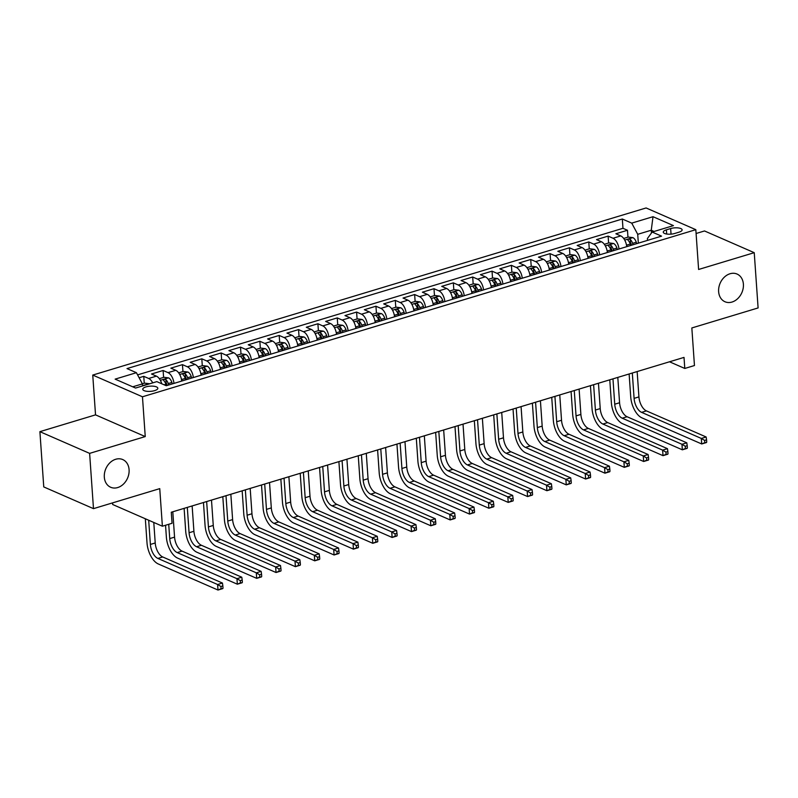 <?xml version="1.0" encoding="UTF-8"?>
<svg xmlns="http://www.w3.org/2000/svg" width="798" height="798" viewBox="0 0 798 798"><rect width="100%" height="100%" fill="white"/><g stroke="black" fill="none" stroke-linecap="round" stroke-linejoin="round"><path stroke-width="1.2" d="M129.086 469.673A15.112 11.84 -66.4 0 1 123.421 484.127A15.112 11.84 -66.4 0 1 110.663 487.259A15.112 11.84 -66.4 0 1 104.319 477.154A15.112 11.84 -66.4 0 1 109.994 462.7A15.112 11.84 -66.4 0 1 122.752 459.568A15.112 11.84 -66.4 0 1 129.086 469.673M743.397 284.168A15.112 11.84 -66.4 0 1 737.731 298.612A15.112 11.84 -66.4 0 1 724.963 301.744A15.112 11.84 -66.4 0 1 718.629 291.639A15.112 11.84 -66.4 0 1 724.305 277.195A15.112 11.84 -66.4 0 1 737.063 274.053A15.112 11.84 -66.4 0 1 743.397 284.168M154.583 390.641A7.551 2.603 -4 0 0 157.824 388.237A7.551 2.603 -4 0 0 153.695 386.222A7.551 2.603 -4 0 0 145.984 386.88A7.551 2.603 -4 0 0 142.752 389.284A7.551 2.603 -4 0 0 146.872 391.299A7.551 2.603 -4 0 0 154.583 390.641M112.548 502.89L112.658 504.496L162.383 526.211L172.059 523.288L171.281 512.236L684.016 357.404L684.784 368.457L694.46 365.534L691.836 327.958L758.1 307.938L754.24 252.677L704.514 230.961L696.095 233.495M39.9 431.658L43.76 486.93L93.486 508.645L89.625 453.374L145.246 436.576L142.463 396.786L92.748 375.07L95.531 414.86L39.9 431.658L89.625 453.374M142.463 396.786L695.826 229.674L646.101 207.959L92.748 375.07M626.729 246.672A9.446 4.878 -106.8 0 0 620.774 235.909L615.866 233.774L627.477 230.263L627.956 237.166M618.989 249.006A9.446 4.878 -106.8 0 0 613.034 238.253L608.126 236.108L608.605 243.011M608.126 236.108L596.515 239.609L601.423 241.754A9.446 4.878 -106.8 0 1 607.378 252.517M588.036 258.362A9.446 4.878 -106.8 0 0 582.071 247.599L577.173 245.455L588.774 241.954L589.263 248.856M568.685 264.198A9.446 4.878 -106.8 0 0 562.73 253.445L557.822 251.3L569.433 247.789L569.912 254.692M549.333 270.043A9.446 4.878 -106.8 0 0 543.378 259.28L538.47 257.146L550.081 253.634L550.56 260.537M529.982 275.889A9.446 4.878 -106.8 0 0 524.027 265.126L519.129 262.981L530.73 259.48L531.219 266.382M510.64 281.734A9.446 4.878 -106.8 0 0 504.685 270.971L499.777 268.826L511.388 265.325L511.867 272.228M491.289 287.569A9.446 4.878 -106.8 0 0 485.334 276.816L480.426 274.672L492.037 271.16L492.516 278.063M471.937 293.415A9.446 4.878 -106.8 0 0 465.982 282.652L461.074 280.517L472.685 277.006L473.174 283.908M452.596 299.26A9.446 4.878 -106.8 0 0 446.641 288.497L441.733 286.352L453.344 282.851L453.823 289.754M433.244 305.095A9.446 4.878 -106.8 0 0 427.289 294.342L422.381 292.198L433.992 288.696L434.471 295.599M413.893 310.941A9.446 4.878 -106.8 0 0 407.938 300.188L403.03 298.043L414.641 294.532L415.13 301.435M394.551 316.786A9.446 4.878 -106.8 0 0 388.586 306.023L383.688 303.888L395.299 300.377L395.778 307.28M375.2 322.631A9.446 4.878 -106.8 0 0 369.245 311.868L364.337 309.724L375.948 306.223L376.427 313.125M355.848 328.467A9.446 4.878 -106.8 0 0 349.893 317.714L344.985 315.569L356.596 312.068L357.085 318.971M336.507 334.312A9.446 4.878 -106.8 0 0 330.542 323.559L325.644 321.414L337.255 317.903L337.734 324.806M317.155 340.157A9.446 4.878 -106.8 0 0 311.2 329.394L306.292 327.26L317.903 323.749L318.382 330.651M297.804 346.003A9.446 4.878 -106.8 0 0 291.849 335.24L286.941 333.095L298.552 329.594L299.041 336.497M278.462 351.838A9.446 4.878 -106.8 0 0 272.497 341.085L267.599 338.941L279.2 335.439L279.689 342.332M259.111 357.684A9.446 4.878 -106.8 0 0 253.156 346.931L248.248 344.786L259.859 341.275L260.338 348.177M239.759 363.529A9.446 4.878 -106.8 0 0 233.804 352.766L228.896 350.631L240.507 347.12L240.996 354.023M220.418 369.374A9.446 4.878 -106.8 0 0 214.453 358.611L209.555 356.467L221.156 352.965L221.644 359.868M201.066 375.21A9.446 4.878 -106.8 0 0 195.111 364.457L190.203 362.312L201.814 358.811L202.293 365.703M181.715 381.055A9.446 4.878 -106.8 0 0 175.76 370.302L170.852 368.157L182.463 364.646L182.942 371.549M161.755 383.768A9.446 4.878 -106.8 0 0 156.408 376.137L151.51 374.003L163.111 370.491L163.6 377.394M670.649 228.547L666.39 229.834A7.322 2.524 -4 0 0 663.258 232.158A7.322 2.524 -4 0 0 667.258 234.103A7.322 2.524 -4 0 0 674.729 233.465L678.978 232.178A7.322 2.524 -4 0 0 682.12 229.854A7.322 2.524 -4 0 0 678.12 227.909A7.322 2.524 -4 0 0 670.649 228.547L671.038 234.143M651.457 232.996L651.268 230.223L637.722 234.313L631.727 223.121L622.32 219.011L127.012 368.586L136.418 372.696L115.131 379.13L135.56 388.047L156.837 381.624L166.243 385.733L661.562 236.148L652.156 232.048L647.397 238.542L647.527 240.388M631.727 223.121L653.013 216.697L673.442 225.615L652.156 232.048M627.477 230.263L622.969 228.298L137.585 374.88M152.727 382.86A9.446 4.878 73.2 0 0 148.667 378.481L143.77 376.337L139.111 377.743M163.111 370.491L168.019 372.636A9.446 4.878 73.2 0 1 173.974 383.399M182.463 364.646L187.37 366.791A9.446 4.878 73.2 0 1 193.325 377.554M201.814 358.811L206.712 360.945A9.446 4.878 73.2 0 1 212.677 371.708M221.156 352.965L226.063 355.11A9.446 4.878 73.2 0 1 232.019 365.863M240.507 347.12L245.415 349.265A9.446 4.878 73.2 0 1 251.37 360.028M259.859 341.275L264.766 343.419A9.446 4.878 73.2 0 1 270.721 354.182M279.2 335.439L284.108 337.574A9.446 4.878 73.2 0 1 290.063 348.337M298.552 329.594L303.459 331.739A9.446 4.878 73.2 0 1 309.415 342.492M317.903 323.749L322.811 325.893A9.446 4.878 73.2 0 1 328.766 336.656M337.255 317.903L342.152 320.048A9.446 4.878 73.2 0 1 348.108 330.811M356.596 312.068L361.504 314.203A9.446 4.878 73.2 0 1 367.459 324.966M375.948 306.223L380.855 308.367A9.446 4.878 73.2 0 1 386.811 319.12M395.299 300.377L400.197 302.522A9.446 4.878 73.2 0 1 406.162 313.285M414.641 294.532L419.549 296.676A9.446 4.878 73.2 0 1 425.504 307.439M433.992 288.696L438.9 290.831A9.446 4.878 73.2 0 1 444.855 301.594M453.344 282.851L458.242 284.996A9.446 4.878 73.2 0 1 464.207 295.749M472.685 277.006L477.593 279.15A9.446 4.878 73.2 0 1 483.548 289.913M492.037 271.16L496.945 273.305A9.446 4.878 73.2 0 1 502.9 284.068M511.388 265.325L516.286 267.47A9.446 4.878 73.2 0 1 522.251 278.223M530.73 259.48L535.638 261.624A9.446 4.878 73.2 0 1 541.593 272.377M550.081 253.634L554.989 255.779A9.446 4.878 73.2 0 1 560.944 266.542M569.433 247.789L574.331 249.934A9.446 4.878 73.2 0 1 580.296 260.697M588.774 241.954L593.682 244.098A9.446 4.878 73.2 0 1 599.637 254.851M638.34 243.161L637.722 234.313M162.383 526.211L159.75 488.635L93.486 508.645M695.826 229.674L698.609 269.475L754.24 252.677M669.512 361.783L684.784 368.457M654.091 231.46L651.268 230.223L653.013 216.697M142.553 385.933L142.403 383.888L132.727 386.811M622.969 228.298L622.32 219.011M143.77 376.337L144.248 383.24M136.418 372.696L142.403 383.888M145.246 436.576L95.531 414.86M626.38 244.567A6.254 3.232 73.2 0 1 626.6 245.156L627.068 246.572M623.677 238.462L628.305 237.056L632.934 237.654A6.254 3.232 73.2 0 1 636.275 242.233L636.734 243.649M706.719 442.052L706.559 439.838L704.624 440.426L704.784 442.631L706.539 442.511L701.701 443.967L641.971 417.883A17.706 9.147 73.2 0 1 630.729 396.895L629.123 373.983M633.063 244.757L632.595 243.35A6.254 3.232 -106.8 0 0 630.28 239.47C628.445 238.891 627.677 239.131 627.956 240.178A6.254 3.232 73.2 0 1 630.27 244.048L630.739 245.465M630.28 239.47L630.5 242.652A3.192 1.646 73.2 0 1 631.128 243.959L631.547 245.215M637.153 371.559L638.929 396.905A11.8 6.105 -106.8 0 0 646.42 410.89L706.15 436.985L701.312 438.441L704.624 440.426M632.315 373.015L634.091 398.362A11.8 6.105 -106.8 0 0 641.582 412.357L701.312 438.441L701.701 443.967L704.784 442.631M706.559 439.838L706.15 436.985M607.039 250.412A6.254 3.232 73.2 0 1 607.248 251.001L607.717 252.417M604.335 244.298L608.964 242.901L613.582 243.49A6.254 3.232 73.2 0 1 616.924 248.078L617.393 249.495M687.367 447.897L687.218 445.683L685.283 446.272L685.432 448.476L687.188 448.346L682.35 449.813L622.62 423.718A17.706 9.147 73.2 0 1 611.378 402.741L609.782 379.818M613.712 250.602L613.243 249.185A6.254 3.232 -106.8 0 0 610.929 245.315C609.103 244.737 608.325 244.966 608.615 246.013A6.254 3.232 73.2 0 1 610.929 249.894L611.388 251.3M610.929 245.315L611.158 248.497A3.192 1.646 73.2 0 1 611.777 249.804L612.196 251.061M617.802 377.394L619.577 402.751A11.8 6.105 -106.8 0 0 627.068 416.736L686.799 442.82L681.961 444.286L685.283 446.272M612.964 378.86L614.739 404.207A11.8 6.105 -106.8 0 0 622.231 418.192L681.961 444.286L682.35 449.813L685.432 448.476M687.218 445.683L686.799 442.82M587.687 256.258A6.254 3.232 73.2 0 1 587.897 256.846L588.365 258.253M584.984 250.143L589.612 248.747L594.231 249.335A6.254 3.232 73.2 0 1 597.572 253.924L598.041 255.33M668.016 453.733L667.866 451.528L665.931 452.107L666.091 454.321L667.836 454.192L663.008 455.658L603.268 429.563A17.706 9.147 73.2 0 1 592.036 408.586L590.43 385.663M594.37 256.447L593.902 255.031A6.254 3.232 -106.8 0 0 591.587 251.161C589.752 250.582 588.974 250.811 589.263 251.859A6.254 3.232 73.2 0 1 591.577 255.739L592.046 257.146M591.587 251.161L591.807 254.343A3.192 1.646 73.2 0 1 592.425 255.639L592.844 256.906M598.46 383.24L600.226 408.586A11.8 6.105 -106.8 0 0 607.727 422.581L667.457 448.666L662.619 450.132L665.931 452.107M593.622 384.696L595.398 410.052A11.8 6.105 -106.8 0 0 602.889 424.037L662.619 450.132L663.008 455.658L666.091 454.321M667.866 451.528L667.457 448.666M568.336 262.093A6.254 3.232 73.2 0 1 568.555 262.692L569.024 264.098M565.632 255.988L570.261 254.592L574.889 255.18A6.254 3.232 73.2 0 1 578.231 259.769L578.69 261.175M648.674 459.578L648.515 457.374L646.58 457.952L646.739 460.167L648.495 460.037L643.657 461.493L583.927 435.409A17.706 9.147 73.2 0 1 572.685 414.421L571.079 391.509M575.019 262.283L574.55 260.876A6.254 3.232 -106.8 0 0 572.236 257.006C570.4 256.417 569.632 256.657 569.912 257.704A6.254 3.232 73.2 0 1 572.226 261.574L572.695 262.991M572.236 257.006L572.455 260.188A3.192 1.646 73.2 0 1 573.084 261.485L573.493 262.751M579.109 389.085L580.884 414.431A11.8 6.105 -106.8 0 0 588.375 428.416L648.106 454.511L643.268 455.967L646.58 457.952M574.271 390.541L576.046 415.888A11.8 6.105 -106.8 0 0 583.538 429.883L643.268 455.967L643.657 461.493L646.739 460.167M648.515 457.374L648.106 454.511M548.994 267.938A6.254 3.232 73.2 0 1 549.204 268.527L549.672 269.943M546.291 261.834L550.919 260.427L555.538 261.026A6.254 3.232 73.2 0 1 558.879 265.604L559.348 267.021M629.323 465.424L629.173 463.209L627.238 463.798L627.388 466.002L629.143 465.882L624.305 467.339L564.575 441.254A17.706 9.147 73.2 0 1 553.333 420.267L551.737 397.354M555.667 268.128L555.199 266.722A6.254 3.232 -106.8 0 0 552.884 262.841C551.059 262.263 550.281 262.502 550.57 263.549A6.254 3.232 73.2 0 1 552.884 267.42L553.343 268.836M552.884 262.841L553.114 266.023A3.192 1.646 73.2 0 1 553.732 267.33L554.151 268.587M559.757 394.93L561.533 420.277A11.8 6.105 -106.8 0 0 569.024 434.262L628.754 460.356L623.916 461.813L627.238 463.798M554.919 396.387L556.695 421.733A11.8 6.105 -106.8 0 0 564.186 435.728L623.916 461.813L624.305 467.339L627.388 466.002M629.173 463.209L628.754 460.356M529.643 273.784A6.254 3.232 73.2 0 1 529.852 274.372L530.321 275.789M526.939 267.669L531.568 266.273L536.186 266.861A6.254 3.232 73.2 0 1 539.528 271.45L539.997 272.866M609.971 471.269L609.822 469.054L607.886 469.643L608.036 471.847L609.792 471.718L604.954 473.184L545.224 447.089A17.706 9.147 73.2 0 1 533.992 426.112L532.386 403.19M536.326 273.973L535.857 272.557A6.254 3.232 -106.8 0 0 533.543 268.687C531.707 268.108 530.929 268.337 531.219 269.385A6.254 3.232 73.2 0 1 533.533 273.265L534.002 274.672M533.543 268.687L533.762 271.869A3.192 1.646 73.2 0 1 534.381 273.175L534.8 274.432M540.416 400.766L542.181 426.122A11.8 6.105 -106.8 0 0 549.672 440.107L609.413 466.192L604.575 467.658L607.886 469.643M535.578 402.232L537.343 427.578A11.8 6.105 -106.8 0 0 544.844 441.563L604.575 467.658L604.954 473.184L608.036 471.847M609.822 469.054L609.413 466.192M510.291 279.629A6.254 3.232 73.2 0 1 510.511 280.218L510.979 281.624M507.588 273.514L512.216 272.118L516.845 272.707A6.254 3.232 73.2 0 1 520.176 277.295L520.645 278.702M590.63 477.104L590.47 474.9L588.535 475.478L588.695 477.693L590.45 477.563L585.612 479.029L525.882 452.935A17.706 9.147 73.2 0 1 514.64 431.957L513.034 409.035M516.974 279.819L516.505 278.402A6.254 3.232 -106.8 0 0 514.191 274.532C512.356 273.953 511.588 274.183 511.867 275.23A6.254 3.232 73.2 0 1 514.181 279.101L514.65 280.517M514.191 274.532L514.411 277.714A3.192 1.646 73.2 0 1 515.039 279.011L515.448 280.278M521.064 406.611L522.84 431.957A11.8 6.105 -106.8 0 0 530.331 445.952L590.061 472.037L585.223 473.503L588.535 475.478M516.226 408.067L518.002 433.424A11.8 6.105 -106.8 0 0 525.493 447.409L585.223 473.503L585.612 479.029L588.695 477.693M590.47 474.9L590.061 472.037M490.95 285.465A6.254 3.232 73.2 0 1 491.159 286.063L491.628 287.47M488.246 279.36L492.875 277.963L497.493 278.552A6.254 3.232 73.2 0 1 500.835 283.14L501.304 284.547M571.278 482.95L571.129 480.735L569.193 481.324L569.343 483.538L571.099 483.408L566.261 484.865L506.531 458.78A17.706 9.147 73.2 0 1 495.289 437.793L493.693 414.88M497.623 285.654L497.154 284.248A6.254 3.232 -106.8 0 0 494.84 280.377C493.014 279.789 492.236 280.028 492.526 281.076A6.254 3.232 73.2 0 1 494.84 284.946L495.299 286.362M494.84 280.377L495.069 283.549A3.192 1.646 73.2 0 1 495.688 284.856L496.107 286.123M501.713 412.456L503.488 437.803A11.8 6.105 -106.8 0 0 510.979 451.788L570.71 477.882L565.872 479.339L569.193 481.324M496.875 413.913L498.65 439.259A11.8 6.105 -106.8 0 0 506.141 453.254L565.872 479.339L566.261 484.865L569.343 483.538M571.129 480.735L570.71 477.882M471.598 291.31A6.254 3.232 73.2 0 1 471.808 291.898L472.276 293.315M468.895 285.195L473.523 283.799L478.142 284.397A6.254 3.232 73.2 0 1 481.483 288.976L481.952 290.392M551.927 488.795L551.777 486.581L549.842 487.169L549.992 489.374L551.747 489.254L546.909 490.71L487.179 464.626A17.706 9.147 73.2 0 1 475.947 443.638L474.341 420.716M478.271 291.499L477.812 290.093A6.254 3.232 -106.8 0 0 475.498 286.213C473.663 285.634 472.885 285.874 473.174 286.921A6.254 3.232 73.2 0 1 475.488 290.791L475.957 292.208M475.498 286.213L475.718 289.395A3.192 1.646 73.2 0 1 476.336 290.701L476.755 291.958M482.371 418.292L484.137 443.648A11.8 6.105 -106.8 0 0 491.628 457.633L551.368 483.728L546.53 485.184L549.842 487.169M477.533 419.758L479.299 445.104A11.8 6.105 -106.8 0 0 486.8 459.099L546.53 485.184L546.909 490.71L549.992 489.374M551.777 486.581L551.368 483.728M452.247 297.155A6.254 3.232 73.2 0 1 452.466 297.744L452.925 299.16M449.543 291.041L454.172 289.644L458.8 290.233A6.254 3.232 73.2 0 1 462.132 294.821L462.601 296.238M532.585 494.64L532.426 492.426L530.49 493.014L530.65 495.219L532.406 495.089L527.568 496.556L467.837 470.461A17.706 9.147 73.2 0 1 456.596 449.483L454.99 426.561M458.93 297.345L458.461 295.928A6.254 3.232 -106.8 0 0 456.147 292.058C454.311 291.479 453.543 291.709 453.823 292.756A6.254 3.232 73.2 0 1 456.137 296.637L456.606 298.043M456.147 292.058L456.366 295.24A3.192 1.646 73.2 0 1 456.985 296.547L457.404 297.804M463.02 424.137L464.795 449.493A11.8 6.105 -106.8 0 0 472.286 463.478L532.017 489.563L527.179 491.029L530.49 493.014M458.182 425.603L459.957 450.95A11.8 6.105 -106.8 0 0 467.448 464.935L527.179 491.029L527.568 496.556L530.65 495.219M532.426 492.426L532.017 489.563M432.905 303.001A6.254 3.232 73.2 0 1 433.115 303.589L433.583 304.996M430.202 296.886L434.83 295.489L439.449 296.078A6.254 3.232 73.2 0 1 442.79 300.666L443.259 302.073M513.234 500.476L513.084 498.271L511.149 498.85L511.299 501.064L513.054 500.935L508.216 502.401L448.486 476.306A17.706 9.147 73.2 0 1 437.244 455.329L435.648 432.406M439.578 303.19L439.109 301.774A6.254 3.232 -106.8 0 0 436.795 297.903C434.97 297.325 434.192 297.554 434.481 298.602A6.254 3.232 73.2 0 1 436.785 302.472L437.254 303.888M436.795 297.903L437.025 301.085A3.192 1.646 73.2 0 1 437.643 302.382L438.062 303.649M443.668 429.982L445.444 455.329A11.8 6.105 -106.8 0 0 452.935 469.324L512.665 495.408L507.827 496.875L511.149 498.85M438.83 431.439L440.606 456.795A11.8 6.105 -106.8 0 0 448.097 470.78L507.827 496.875L508.216 502.401L511.299 501.064M513.084 498.271L512.665 495.408M413.554 308.836A6.254 3.232 73.2 0 1 413.763 309.434L414.232 310.841M410.85 302.731L415.479 301.335L420.097 301.923A6.254 3.232 73.2 0 1 423.439 306.512L423.908 307.918M493.882 506.321L493.733 504.107L491.797 504.695L491.947 506.91L493.703 506.78L488.865 508.236L429.134 482.152A17.706 9.147 73.2 0 1 417.903 461.164L416.297 438.252M420.227 309.026L419.768 307.619A6.254 3.232 -106.8 0 0 417.454 303.749C415.618 303.16 414.84 303.4 415.13 304.447A6.254 3.232 73.2 0 1 417.444 308.317L417.913 309.734M417.454 303.749L417.673 306.921A3.192 1.646 73.2 0 1 418.292 308.228L418.711 309.484M424.327 435.828L426.092 461.174A11.8 6.105 -106.8 0 0 433.583 475.159L493.324 501.254L488.486 502.71L491.797 504.695M419.489 437.284L421.254 462.631A11.8 6.105 -106.8 0 0 428.745 476.625L488.486 502.71L488.865 508.236L491.947 506.91M493.733 504.107L493.324 501.254M394.202 314.681A6.254 3.232 73.2 0 1 394.421 315.27L394.88 316.686M391.499 308.567L396.127 307.17L400.756 307.769A6.254 3.232 73.2 0 1 404.087 312.347L404.556 313.764M474.541 512.166L474.381 509.952L472.446 510.54L472.606 512.745L474.361 512.625L469.523 514.082L409.793 487.997A17.706 9.147 73.2 0 1 398.551 467.01L396.945 444.087M400.885 314.871L400.416 313.464A6.254 3.232 -106.8 0 0 398.102 309.584C396.267 309.006 395.499 309.245 395.778 310.292A6.254 3.232 73.2 0 1 398.092 314.163L398.561 315.579M398.102 309.584L398.322 312.766A3.192 1.646 73.2 0 1 398.94 314.073L399.359 315.33M404.975 441.663L406.751 467.02A11.8 6.105 -106.8 0 0 414.242 481.004L473.972 507.099L469.134 508.555L472.446 510.54M400.137 443.129L401.913 468.476A11.8 6.105 -106.8 0 0 409.404 482.471L469.134 508.555L469.523 514.082L472.606 512.745M474.381 509.952L473.972 507.099M374.861 320.527A6.254 3.232 73.2 0 1 375.07 321.115L375.539 322.532M372.157 314.412L376.776 313.016L381.404 313.604A6.254 3.232 73.2 0 1 384.746 318.193L385.215 319.609M455.189 518.012L455.04 515.797L453.104 516.386L453.254 518.59L455.01 518.461L450.172 519.927L390.441 493.832A17.706 9.147 73.2 0 1 379.2 472.855L377.604 449.932M381.534 320.716L381.065 319.3A6.254 3.232 -106.8 0 0 378.751 315.429C376.915 314.851 376.147 315.08 376.437 316.128A6.254 3.232 73.2 0 1 378.741 320.008L379.21 321.414M378.751 315.429L378.98 318.611A3.192 1.646 73.2 0 1 379.599 319.908L380.018 321.175M385.624 447.508L387.399 472.865A11.8 6.105 -106.8 0 0 394.89 486.85L454.621 512.934L449.783 514.401L453.104 516.386M380.786 448.975L382.561 474.321A11.8 6.105 -106.8 0 0 390.052 488.306L449.783 514.401L450.172 519.927L453.254 518.59M455.04 515.797L454.621 512.934M355.509 326.362A6.254 3.232 73.2 0 1 355.718 326.961L356.187 328.367M352.806 320.257L357.434 318.861L362.053 319.449A6.254 3.232 73.2 0 1 365.394 324.038L365.863 325.444M435.838 523.847L435.688 521.643L433.753 522.221L433.903 524.436L435.658 524.306L430.82 525.772L371.09 499.678A17.706 9.147 73.2 0 1 359.858 478.7L358.252 455.778M362.182 326.562L361.723 325.145A6.254 3.232 -106.8 0 0 359.409 321.275C357.574 320.696 356.796 320.926 357.085 321.973A6.254 3.232 73.2 0 1 359.399 325.843L359.868 327.26M359.409 321.275L359.629 324.457A3.192 1.646 73.2 0 1 360.247 325.754L360.666 327.02M366.282 453.354L368.048 478.7A11.8 6.105 -106.8 0 0 375.539 492.695L435.279 518.78L430.441 520.246L433.753 522.221M361.444 454.81L363.21 480.167A11.8 6.105 -106.8 0 0 370.701 494.152L430.441 520.246L430.82 525.772L433.903 524.436M435.688 521.643L435.279 518.78M336.158 332.207A6.254 3.232 73.2 0 1 336.377 332.806L336.836 334.212M333.454 326.103L338.083 324.706L342.711 325.295A6.254 3.232 73.2 0 1 346.043 329.883L346.512 331.29M416.496 529.692L416.337 527.478L414.401 528.067L414.561 530.281L416.317 530.151L411.479 531.608L351.748 505.523A17.706 9.147 73.2 0 1 340.507 484.536L338.901 461.623M342.841 332.397L342.372 330.99A6.254 3.232 -106.8 0 0 340.058 327.12C338.222 326.532 337.454 326.771 337.734 327.818A6.254 3.232 73.2 0 1 340.048 331.689L340.517 333.105M340.058 327.12L340.277 330.292A3.192 1.646 73.2 0 1 340.896 331.599L341.315 332.856M346.931 459.199L348.706 484.546A11.8 6.105 -106.8 0 0 356.197 498.531L415.928 524.625L411.09 526.082L414.401 528.067M342.093 460.655L343.868 486.002A11.8 6.105 -106.8 0 0 351.359 499.997L411.09 526.082L411.479 531.608L414.561 530.281M416.337 527.478L415.928 524.625M316.806 338.053A6.254 3.232 73.2 0 1 317.025 338.641L317.494 340.058M314.113 331.938L318.731 330.542L323.36 331.14A6.254 3.232 73.2 0 1 326.701 335.719L327.17 337.135M397.145 535.538L396.985 533.323L395.06 533.912L395.209 536.116L396.965 535.997L392.127 537.453L332.397 511.368A17.706 9.147 73.2 0 1 321.155 490.381L319.559 467.458M323.489 338.242L323.02 336.836A6.254 3.232 -106.8 0 0 320.706 332.956C318.871 332.377 318.103 332.606 318.382 333.664A6.254 3.232 73.2 0 1 320.696 337.534L321.165 338.941M320.706 332.956L320.936 336.138A3.192 1.646 73.2 0 1 321.554 337.444L321.973 338.701M327.579 465.035L329.355 490.391A11.8 6.105 -106.8 0 0 336.846 504.376L396.576 530.471L391.738 531.927L395.06 533.912M322.741 466.501L324.517 491.847A11.8 6.105 -106.8 0 0 332.008 505.842L391.738 531.927L392.127 537.453L395.209 536.116M396.985 533.323L396.576 530.471M297.464 343.898A6.254 3.232 73.2 0 1 297.674 344.487L298.143 345.903M294.761 337.783L299.39 336.387L304.008 336.975A6.254 3.232 73.2 0 1 307.35 341.564L307.819 342.98M377.793 541.383L377.644 539.169L375.708 539.757L375.858 541.962L377.614 541.832L372.776 543.298L313.045 517.204A17.706 9.147 73.2 0 1 301.814 496.226L300.208 473.304M304.138 344.088L303.669 342.671A6.254 3.232 -106.8 0 0 301.365 338.801C299.529 338.222 298.751 338.452 299.041 339.499A6.254 3.232 73.2 0 1 301.355 343.379L301.824 344.786M301.365 338.801L301.584 341.983A3.192 1.646 73.2 0 1 302.203 343.28L302.622 344.546M308.237 470.88L310.003 496.236A11.8 6.105 -106.8 0 0 317.494 510.221L377.235 536.306L372.397 537.772L375.708 539.757M303.4 472.346L305.165 497.693A11.8 6.105 -106.8 0 0 312.656 511.678L372.397 537.772L372.776 543.298L375.858 541.962M377.644 539.169L377.235 536.306M278.113 349.733A6.254 3.232 73.2 0 1 278.322 350.332L278.791 351.738M275.41 343.629L280.038 342.232L284.657 342.821A6.254 3.232 73.2 0 1 287.998 347.409L288.467 348.816M358.452 547.219L358.292 545.014L356.357 545.593L356.516 547.807L358.272 547.677L353.434 549.144L293.694 523.049A17.706 9.147 73.2 0 1 282.462 502.072L280.856 479.149M284.796 349.933L284.327 348.517A6.254 3.232 -106.8 0 0 282.013 344.646C280.178 344.068 279.4 344.297 279.689 345.344A6.254 3.232 73.2 0 1 282.003 349.215L282.472 350.631M282.013 344.646L282.233 347.828A3.192 1.646 73.2 0 1 282.851 349.125L283.27 350.392M288.886 476.725L290.662 502.072A11.8 6.105 -106.8 0 0 298.153 516.067L357.883 542.151L353.045 543.608L356.357 545.593M284.048 478.182L285.824 503.538A11.8 6.105 -106.8 0 0 293.315 517.523L353.045 543.608L353.434 549.144L356.516 547.807M358.292 545.014L357.883 542.151M258.761 355.579A6.254 3.232 73.2 0 1 258.981 356.167L259.45 357.584M256.058 349.474L260.687 348.078L265.315 348.666A6.254 3.232 73.2 0 1 268.657 353.255L269.126 354.661M339.1 553.064L338.941 550.849L337.005 551.438L337.165 553.652L338.921 553.523L334.083 554.979L274.352 528.894A17.706 9.147 73.2 0 1 263.111 507.907L261.515 484.994M265.445 355.768L264.976 354.362A6.254 3.232 -106.8 0 0 262.662 350.492C260.826 349.903 260.058 350.142 260.338 351.19A6.254 3.232 73.2 0 1 262.652 355.06L263.121 356.477M262.662 350.492L262.891 353.664A3.192 1.646 73.2 0 1 263.51 354.97L263.929 356.227M269.534 482.571L271.31 507.917A11.8 6.105 -106.8 0 0 278.801 521.902L338.532 547.997L333.694 549.453L337.005 551.438M264.697 484.027L266.472 509.373A11.8 6.105 -106.8 0 0 273.963 523.368L333.694 549.453L334.083 554.979L337.165 553.652M338.941 550.849L338.532 547.997M239.42 361.424A6.254 3.232 73.2 0 1 239.629 362.013L240.098 363.429M236.717 355.31L241.345 353.913L245.964 354.512A6.254 3.232 73.2 0 1 249.305 359.09L249.774 360.506M319.749 558.909L319.599 556.695L317.664 557.283L317.813 559.488L319.569 559.368L314.731 560.824L255.001 534.74A17.706 9.147 73.2 0 1 243.759 513.752L242.163 490.83M246.093 361.614L245.624 360.207A6.254 3.232 -106.8 0 0 243.32 356.327C241.485 355.748 240.707 355.978 240.996 357.035A6.254 3.232 73.2 0 1 243.31 360.905L243.779 362.312M243.32 356.327L243.54 359.509A3.192 1.646 73.2 0 1 244.158 360.816L244.577 362.073M250.183 488.406L251.959 513.762A11.8 6.105 -106.8 0 0 259.45 527.747L319.18 553.842L314.352 555.298L317.664 557.283M245.355 489.872L247.121 515.219A11.8 6.105 -106.8 0 0 254.612 529.214L314.352 555.298L314.731 560.824L317.813 559.488M319.599 556.695L319.18 553.842M220.068 367.27A6.254 3.232 73.2 0 1 220.278 367.858L220.747 369.274M217.365 361.155L221.994 359.758L226.612 360.347A6.254 3.232 73.2 0 1 229.954 364.935L230.423 366.352M300.407 564.755L300.248 562.54L298.312 563.129L298.472 565.333L300.228 565.203L295.39 566.67L235.649 540.575A17.706 9.147 73.2 0 1 224.418 519.598L222.812 496.675M226.752 367.459L226.283 366.043A6.254 3.232 -106.8 0 0 223.969 362.172C222.133 361.594 221.355 361.823 221.644 362.871A6.254 3.232 73.2 0 1 223.959 366.751L224.428 368.157M223.969 362.172L224.188 365.354A3.192 1.646 73.2 0 1 224.807 366.651L225.226 367.918M230.841 494.251L232.617 519.598A11.8 6.105 -106.8 0 0 240.108 533.593L299.839 559.677L295.001 561.144L298.312 563.129M226.004 495.718L227.779 521.064A11.8 6.105 -106.8 0 0 235.27 535.049L295.001 561.144L295.39 566.67L298.472 565.333M300.248 562.54L299.839 559.677M200.717 373.105A6.254 3.232 73.2 0 1 200.936 373.703L201.405 375.11M198.014 367L202.642 365.604L207.271 366.192A6.254 3.232 73.2 0 1 210.612 370.781L211.071 372.187M281.056 570.59L280.896 568.385L278.961 568.964L279.12 571.178L280.876 571.049L276.038 572.515L216.308 546.421A17.706 9.147 73.2 0 1 205.066 525.443L203.46 502.521M207.4 373.304L206.931 371.888A6.254 3.232 -106.8 0 0 204.617 368.018C202.782 367.439 202.014 367.669 202.293 368.716A6.254 3.232 73.2 0 1 204.607 372.586L205.076 374.003M204.617 368.018L204.837 371.2A3.192 1.646 73.2 0 1 205.465 372.496L205.884 373.763M211.49 500.097L213.266 525.443A11.8 6.105 -106.8 0 0 220.757 539.438L280.487 565.523L275.649 566.979L278.961 568.964M206.652 501.553L208.428 526.909A11.8 6.105 -106.8 0 0 215.919 540.894L275.649 566.979L276.038 572.515L279.12 571.178M280.896 568.385L280.487 565.523M181.375 378.95A6.254 3.232 73.2 0 1 181.585 379.539L182.054 380.955M178.672 372.846L183.301 371.449L187.919 372.038A6.254 3.232 73.2 0 1 191.261 376.626L191.729 378.033M261.704 576.435L261.554 574.221L259.619 574.809L259.769 577.024L261.525 576.894L256.687 578.351L196.956 552.266A17.706 9.147 73.2 0 1 185.715 531.278L184.119 508.366M188.049 379.14L187.58 377.733A6.254 3.232 -106.8 0 0 185.266 373.863C183.44 373.274 182.662 373.514 182.951 374.561A6.254 3.232 73.2 0 1 185.266 378.432L185.734 379.848M185.266 373.863L185.495 377.035A3.192 1.646 73.2 0 1 186.114 378.342L186.532 379.599M192.138 505.942L193.914 531.288A11.8 6.105 -106.8 0 0 201.405 545.273L261.136 571.368L256.308 572.824L259.619 574.809M187.311 507.398L189.076 532.745A11.8 6.105 -106.8 0 0 196.567 546.74L256.308 572.824L256.687 578.351L259.769 577.024M261.554 574.221L261.136 571.368M159.321 378.681L163.949 377.284L168.568 377.883A6.254 3.232 73.2 0 1 171.909 382.461L172.378 383.878M242.363 582.281L242.203 580.066L240.268 580.655L240.427 582.859L242.183 582.74L237.345 584.196L177.605 558.111A17.706 9.147 73.2 0 1 166.373 537.124L165.545 525.264M168.707 384.985L168.238 383.579A6.254 3.232 -106.8 0 0 165.924 379.698C164.089 379.12 163.311 379.349 163.6 380.407A6.254 3.232 73.2 0 1 165.914 384.277L166.383 385.683M165.924 379.698L166.144 382.88A3.192 1.646 73.2 0 1 166.762 384.187L167.181 385.444M172.797 511.777L174.562 537.134A11.8 6.105 -106.8 0 0 182.064 551.119L241.794 577.213L236.956 578.67L240.268 580.655M168.727 524.296L169.735 538.59A11.8 6.105 -106.8 0 0 177.226 552.585L236.956 578.67L237.345 584.196L240.427 582.859M242.203 580.066L241.794 577.213M142.363 383.808L144.598 383.13L149.226 383.718A6.254 3.232 73.2 0 1 149.465 383.848M223.011 588.126L222.851 585.912L220.916 586.5L221.076 588.705L222.832 588.575L217.994 590.041L158.263 563.947A17.706 9.147 73.2 0 1 147.022 542.969L145.326 518.77M144.987 385.205L144.268 385.414M153.785 522.461L155.221 542.969A11.8 6.105 -106.8 0 0 162.712 556.964L222.443 583.049L217.605 584.515L220.916 586.5M148.687 520.236L150.383 544.435A11.8 6.105 -106.8 0 0 157.874 558.42L217.605 584.515L217.994 590.041L221.076 588.705M222.851 585.912L222.443 583.049M613.034 238.253L620.774 235.909M148.667 378.481L156.408 376.137M168.019 372.636L175.76 370.302M187.37 366.791L195.111 364.457M206.712 360.945L214.453 358.611M226.063 355.11L233.804 352.766M245.415 349.265L253.156 346.931M264.766 343.419L272.497 341.085M284.108 337.574L291.849 335.24M303.459 331.739L311.2 329.394M322.811 325.893L330.542 323.559M342.152 320.048L349.893 317.714M361.504 314.203L369.245 311.868M380.855 308.367L388.586 306.023M400.197 302.522L407.938 300.188M419.549 296.676L427.289 294.342M438.9 290.831L446.641 288.497M458.242 284.996L465.982 282.652M477.593 279.15L485.334 276.816M496.945 273.305L504.685 270.971M516.286 267.47L524.027 265.126M535.638 261.624L543.378 259.28M554.989 255.779L562.73 253.445M574.331 249.934L582.071 247.599M593.682 244.098L601.423 241.754M666.689 234.033L666.39 229.834M632.814 237.634L624.704 240.078M630.27 244.048L626.6 245.156M636.275 242.233L632.595 243.35M638.929 396.905L634.091 398.362M646.42 410.89L641.582 412.357M613.462 243.48L605.363 245.924M610.929 249.894L607.248 251.001M616.924 248.078L613.243 249.185M619.577 402.751L614.739 404.207M627.068 416.736L622.231 418.192M594.121 249.325L586.011 251.769M591.577 255.739L587.897 256.846M597.572 253.924L593.902 255.031M600.226 408.586L595.398 410.052M607.727 422.581L602.889 424.037M574.769 255.161L566.66 257.614M572.226 261.574L568.555 262.692M578.231 259.769L574.55 260.876M580.884 414.431L576.046 415.888M588.375 428.416L583.538 429.883M555.418 261.006L547.318 263.45M552.884 267.42L549.204 268.527M558.879 265.604L555.199 266.722M561.533 420.277L556.695 421.733M569.024 434.262L564.186 435.728M536.076 266.851L527.967 269.295M533.533 273.265L529.852 274.372M539.528 271.45L535.857 272.557M542.181 426.122L537.343 427.578M549.672 440.107L544.844 441.563M516.725 272.697L508.615 275.14M514.181 279.101L510.511 280.218M520.176 277.295L516.505 278.402M522.84 431.957L518.002 433.424M530.331 445.952L525.493 447.409M497.373 278.532L489.274 280.986M494.84 284.946L491.159 286.063M500.835 283.14L497.154 284.248M503.488 437.803L498.65 439.259M510.979 451.788L506.141 453.254M478.032 284.377L469.922 286.821M475.488 290.791L471.808 291.898M481.483 288.976L477.812 290.093M484.137 443.648L479.299 445.104M491.628 457.633L486.8 459.099M458.68 290.223L450.571 292.666M456.137 296.637L452.466 297.744M462.132 294.821L458.461 295.928M464.795 449.493L459.957 450.95M472.286 463.478L467.448 464.935M439.329 296.068L431.229 298.512M436.785 302.472L433.115 303.589M442.79 300.666L439.109 301.774M445.444 455.329L440.606 456.795M452.935 469.324L448.097 470.78M419.987 301.903L411.878 304.357M417.444 308.317L413.763 309.434M423.439 306.512L419.768 307.619M426.092 461.174L421.254 462.631M433.583 475.159L428.745 476.625M400.636 307.749L392.526 310.193M398.092 314.163L394.421 315.27M404.087 312.347L400.416 313.464M406.751 467.02L401.913 468.476M414.242 481.004L409.404 482.471M381.284 313.594L373.185 316.038M378.741 320.008L375.07 321.115M384.746 318.193L381.065 319.3M387.399 472.865L382.561 474.321M394.89 486.85L390.052 488.306M361.943 319.439L353.833 321.883M359.399 325.843L355.718 326.961M365.394 324.038L361.723 325.145M368.048 478.7L363.21 480.167M375.539 492.695L370.701 494.152M342.591 325.275L334.482 327.729M340.048 331.689L336.377 332.806M346.043 329.883L342.372 330.99M348.706 484.546L343.868 486.002M356.197 498.531L351.359 499.997M323.24 331.12L315.14 333.564M320.696 337.534L317.025 338.641M326.701 335.719L323.02 336.836M329.355 490.391L324.517 491.847M336.846 504.376L332.008 505.842M303.898 336.965L295.789 339.409M301.355 343.379L297.674 344.487M307.35 341.564L303.669 342.671M310.003 496.236L305.165 497.693M317.494 510.221L312.656 511.678M284.547 342.801L276.437 345.255M282.003 349.215L278.322 350.332M287.998 347.409L284.327 348.517M290.662 502.072L285.824 503.538M298.153 516.067L293.315 517.523M265.195 348.646L257.096 351.1M262.652 355.06L258.981 356.167M268.657 353.255L264.976 354.362M271.31 507.917L266.472 509.373M278.801 521.902L273.963 523.368M245.854 354.492L237.744 356.935M243.31 360.905L239.629 362.013M249.305 359.09L245.624 360.207M251.959 513.762L247.121 515.219M259.45 527.747L254.612 529.214M226.502 360.337L218.393 362.781M223.959 366.751L220.278 367.858M229.954 364.935L226.283 366.043M232.617 519.598L227.779 521.064M240.108 533.593L235.27 535.049M207.151 366.172L199.051 368.626M204.607 372.586L200.936 373.703M210.612 370.781L206.931 371.888M213.266 525.443L208.428 526.909M220.757 539.438L215.919 540.894M187.799 372.018L179.7 374.471M185.266 378.432L181.585 379.539M191.261 376.626L187.58 377.733M193.914 531.288L189.076 532.745M201.405 545.273L196.567 546.74M168.458 377.863L160.348 380.307M165.914 384.277L164.149 384.816M171.909 382.461L168.238 383.579M174.562 537.134L169.735 538.59M182.064 551.119L177.226 552.585M149.106 383.708L142.533 385.693M155.221 542.969L150.383 544.435M162.712 556.964L157.874 558.42"/></g></svg>
